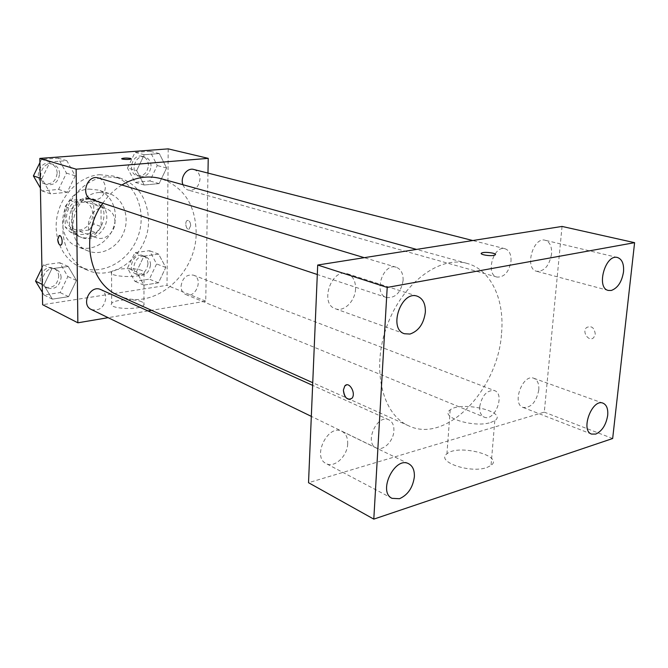 <?xml version="1.0" encoding="UTF-8"?>
<svg xmlns="http://www.w3.org/2000/svg" width="668" height="668" viewBox="0 0 668 668"><rect width="100%" height="100%" fill="white"/><g stroke="black" fill="none" stroke-linecap="round" stroke-linejoin="round"><path stroke-width="0.5" stroke-dasharray="3.34 2.5" d="M114.996 221.801C114.704 215.296 111.882 210.954 106.521 208.792C91.007 202.671 80.277 232.439 96.117 237.633C104.617 241.273 115.355 232.163 114.996 221.801M92.693 213.944C92.376 207.623 89.579 203.398 84.302 201.268C69.029 195.265 58.625 224.114 74.206 229.241C82.582 232.815 93.094 224.022 92.693 213.944M88.927 230.042L70.441 232.214L65.264 227.229L64.98 206.587L70.04 200.425L88.66 198.58L93.704 203.64L93.854 223.964L88.927 230.042L96.167 232.773L77.563 234.986L70.441 232.214M70.04 200.425L77.212 202.897L95.95 201.001L88.66 198.58M93.704 203.64L101.01 206.103L101.127 226.627L93.854 223.964M101.01 206.103L95.95 201.001M77.212 202.897L72.111 209.117L64.98 206.587M77.563 234.986L72.369 229.967L72.111 209.117M96.167 232.773L101.127 226.627M86.598 198.229L93.011 198.922C115.03 205.352 100.476 245.715 79.425 236.597C62.216 231.07 68.119 199.022 86.598 198.229M89.044 199.047C70.524 199.849 64.596 231.996 81.83 237.541C93.094 242.434 107.306 230.518 106.805 216.891C106.396 208.307 102.621 202.588 95.466 199.74L89.044 199.047M72.369 229.967L65.264 227.229M88.953 189.077L98.179 190.046C112.04 194.338 119.096 212.224 113.426 227.579C107.991 243.018 91.14 252.279 77.73 246.734C52.096 238.192 61.272 190.088 88.953 189.077M99.557 192.468L108.859 193.428C122.82 197.753 129.893 215.864 124.139 231.445C118.62 247.102 101.62 256.537 88.109 250.951C62.266 242.359 71.635 193.545 99.557 192.468M99.448 174.674L112.992 175.985C135.729 182.506 147.194 211.589 138 236.439C129.216 261.439 101.82 276.51 80.16 267.008C62.884 259.66 52.68 237.633 57.223 215.797C61.648 193.945 80.143 176.218 99.448 174.674M106.504 176.753C87.09 178.331 68.462 196.25 63.978 218.319C59.377 240.363 69.614 262.574 86.965 269.964C114.428 282.923 149.457 253.673 148.505 220.331C147.703 198.83 138.234 184.735 120.115 178.064L106.504 176.753M41.875 178.682L50.058 161.948L66.8 160.662L75.225 175.826L67.218 192.292L50.601 193.862L41.875 178.682L50.058 161.948L66.8 160.662L75.225 175.826L67.218 192.292L50.601 193.862L41.875 178.682L40.214 178.139M43.871 285.161L51.862 268.686L68.194 266.457L76.428 280.443L68.595 296.659L52.38 299.147L43.871 285.161L51.862 268.686L68.194 266.457L76.428 280.443L68.595 296.659L52.38 299.147L43.871 285.161L42.243 284.376M168.211 148.872L167.017 285.32L42.627 304.708M136.664 170.565L144.305 154.717L159.326 153.565L166.616 168.002L159.126 183.6L144.196 185.011L136.664 170.565L144.305 154.717L159.326 153.565L166.616 168.002L159.126 183.6L144.196 185.011L136.664 170.565L127.488 168.044L135.053 152.387L149.983 151.269L157.247 165.547L149.832 180.961L135.003 182.339L127.488 168.044M136.464 271.734L143.937 256.12L158.642 254.107L165.773 267.484L158.441 282.856L143.837 285.102L136.464 271.734L143.937 256.12L158.642 254.107L165.773 267.484L158.441 282.856L143.837 285.102L136.464 271.734L127.496 268.077L134.894 252.646L149.498 250.692L156.621 263.935L149.365 279.132L134.844 281.311L127.496 268.077M118.595 295.506C152.838 312.148 196.885 274.573 196.15 232.247C195.44 204.709 183.65 186.815 160.771 178.59M121.86 184.994C114.512 189.562 108.149 195.615 102.788 203.181M207.973 173.087L205.736 301.159L151.586 310.328M147.995 310.929L108.132 317.676M91.316 309.509C99.382 311.263 104.233 307.464 105.861 298.103C105.711 294.062 104.041 291.231 100.843 289.611M91.925 199.565C99.632 200.575 104.099 196.693 105.327 187.925C105.06 182.882 102.83 179.583 98.622 178.022M182.932 184.727C184.009 187.541 185.813 189.345 188.343 190.129C194.989 190.706 198.88 186.998 200.024 179.016C199.857 173.997 197.77 170.816 193.778 169.472M181.028 286.255C182.422 277.846 186.572 274.147 193.478 275.158C203.782 278.606 195.641 299.064 185.771 294.504C182.706 293.06 181.128 290.313 181.028 286.255M205.736 301.159L167.017 285.32M141.8 301.844C134.836 298.404 113.535 299.531 111.665 303.481C107.256 309.025 141.065 310.57 143.921 304.934C144.597 303.823 143.896 302.796 141.8 301.844M190.689 225.609C190.422 222.135 189.345 220.407 187.441 220.423C184.385 221.158 186.046 230.36 189.019 229.174L190.689 225.609C190.422 222.135 189.336 220.407 187.441 220.423C184.385 221.158 186.046 230.36 189.019 229.174L190.689 225.609M59.343 235.579C61.932 235.011 63.368 244.388 60.796 245.064L60.571 245.114M141.9 270.523C134.878 267.384 113.435 268.344 111.556 271.934C107.114 276.969 141.165 278.456 144.037 273.337C144.714 272.335 144.004 271.392 141.9 270.523M131.178 158.8L131.112 158.926C127.488 159.677 124.365 159.602 121.726 158.7M501.568 333.081C504.666 299.531 490.972 269.763 467.249 263.459C439.736 255.251 402.186 283.224 386.856 326.201C371.224 369.062 382.271 414.577 408.691 425.817C446.316 444.136 498.311 389.419 501.568 333.081M479.699 406.645C482.045 395.297 486.989 389.953 494.512 390.596C505.517 394.137 494.629 422.076 484.175 417.108C480.918 415.521 479.432 412.039 479.699 406.645M403.113 280.418C403.272 273.488 400.984 269.104 396.241 267.258C382.956 262.407 372.878 293.887 386.538 297.536C395.389 298.295 400.917 292.584 403.113 280.418M511.003 261.205C511.312 254.441 509.317 250.291 505.025 248.746C493.518 245.031 485.168 274.556 496.992 277.07C504.307 277.345 508.974 272.06 511.003 261.205M393.895 430.751C394.078 425.307 392.408 421.658 388.868 419.821C377.228 413.651 363.951 442.817 376.151 447.861C382.931 451.61 393.569 441.247 393.895 430.751M562.038 226.435L544.286 412.148L308.524 482.705M355.568 288.885C355.276 301.001 343.953 312.282 335.403 308.758C319.112 303.923 331.553 267.609 347.402 273.746C352.946 275.984 355.668 281.028 355.568 288.885M551.559 253.982C549.33 265.705 544.378 271.484 536.713 271.308C524.155 268.853 532.98 236.489 545.213 240.263C549.847 241.891 551.96 246.467 551.559 253.982M538.784 390.037C536.212 402.278 530.951 408.073 523.011 407.438C511.479 403.839 522.777 373.42 533.832 378.28C537.531 379.942 539.176 383.866 538.784 390.037M347.694 443.736C347.477 456.177 334.276 468.427 326.093 463.542C311.705 457.004 328.163 423.537 341.882 431.303C345.907 433.515 347.853 437.657 347.694 443.736M612.665 438.517L544.286 412.148M595.28 334.167C594.386 327.596 591.481 325.391 586.579 327.537C581.494 331.904 589.076 342.534 593.76 337.549L595.28 334.167C594.378 327.604 591.481 325.391 586.571 327.537C581.494 331.904 589.076 342.542 593.752 337.549L595.28 334.167M486.872 467.525L491.03 465.471C504.532 455.726 457.73 443.769 446.934 453.848C435.586 461.563 469.938 473.712 486.872 467.525M490.629 422.518L494.813 420.648C508.373 411.764 461.012 400.708 450.19 409.901C438.776 416.941 473.57 428.146 490.629 422.518M495.422 254.516L493.61 255.393C487.273 255.811 483.148 255.176 481.244 253.489M346.5 384.91C351.101 383.39 355.601 394.37 351.961 398.287L350.199 399.456M150.55 264.795C150.425 260.879 148.805 258.224 145.707 256.838C136.214 252.654 128.648 271.575 138.426 275.049C145.198 276.201 149.24 272.786 150.55 264.795M143.937 256.12L134.894 252.646M158.642 254.107L149.498 250.692M165.773 267.484L156.621 263.935M158.441 282.856L149.365 279.132M143.837 285.102L134.844 281.311M147.979 263.793C147.853 259.885 146.242 257.238 143.144 255.852C133.667 251.677 126.118 270.532 135.888 274.005C142.651 275.158 146.684 271.751 147.979 263.793M41.925 268.043L43.47 264.879L59.677 262.708L67.869 276.552L60.128 292.567L44.03 294.989L42.393 292.308M61.139 277.512C60.955 273.696 59.318 271.008 56.221 269.446C46.025 264.236 36.682 283.558 47.219 288.092C55.01 289.845 59.652 286.321 61.139 277.512M51.862 268.686L43.47 264.879M68.194 266.457L59.677 262.708M76.428 280.443L67.869 276.552M68.595 296.659L60.128 292.567M52.38 299.147L44.03 294.989M58.751 276.41C58.567 272.611 56.922 269.922 53.832 268.361C43.654 263.175 34.344 282.422 44.856 286.948C52.638 288.701 57.273 285.186 58.751 276.41M151.052 166.065C150.834 161.33 148.78 158.316 144.898 157.022C134.552 153.857 129.316 174.039 139.837 176.461C146.292 177.062 150.024 173.596 151.052 166.065M144.305 154.717L135.053 152.387M159.326 153.565L149.983 151.269M166.616 168.002L157.247 165.547M159.126 183.6L149.841 180.961M144.196 185.011L135.003 182.339M148.421 165.372C148.204 160.654 146.158 157.648 142.276 156.354C131.947 153.197 126.736 173.313 137.241 175.734C143.678 176.327 147.411 172.878 148.421 165.372M39.921 162.608L41.491 159.393L58.099 158.149L66.491 173.146L58.567 189.403L42.084 190.931L40.406 188.025M59.602 173.722C59.302 168.979 57.122 165.864 53.056 164.361C41.717 160.395 35.254 181.304 46.802 184.56C54.233 185.57 58.5 181.963 59.602 173.722M50.058 161.948L41.491 159.393M66.8 160.662L58.099 158.149M75.225 175.826L66.491 173.146M67.218 192.292L58.567 189.403M50.601 193.862L42.084 190.931M57.164 172.962C56.863 168.236 54.684 165.13 50.618 163.635C39.303 159.677 32.874 180.502 44.397 183.758C51.812 184.769 56.062 181.17 57.164 172.962M74.206 229.241L96.117 237.633M84.302 201.268L106.521 208.792M95.466 199.74L93.011 198.922M81.83 237.541L79.425 236.597M108.859 193.428L98.179 190.046M88.109 250.951L77.73 246.734M120.115 178.064L112.992 175.985M86.965 269.964L80.16 267.008M111.556 271.934L111.665 303.481M144.037 273.337L143.921 304.934M467.249 263.459L416.54 249.414M408.691 425.817L312.741 382.714M185.771 294.504L484.175 417.108M193.478 275.158L494.512 390.596M396.241 267.258L364.26 257.673M386.538 297.536L317.3 274.515M505.025 248.746L472.777 240.53M496.992 277.07L188.343 190.129M388.868 419.821L312.624 385.352M376.151 447.861L311.321 416.373M417.333 296.225L347.402 273.746M404.432 333.741L335.403 308.758M617.491 257.514L545.213 240.263M608.298 290.43L536.713 271.308M603.02 403.171L533.832 378.28M591.564 434.083L523.011 407.438M408.691 463.759L341.882 431.303M392.032 498.336L326.093 463.542M450.19 409.901L446.934 453.848M494.813 420.648L491.03 465.471M145.707 256.838L143.144 255.852M138.426 275.049L135.888 274.005M56.221 269.446L53.832 268.361M47.219 288.092L44.856 286.948M144.898 157.022L142.276 156.354M139.837 176.461L137.241 175.734M53.056 164.361L50.618 163.635M46.802 184.56L44.397 183.758"/><path stroke-width="1" d="M108.132 317.676L77.855 322.803L42.627 304.708L39.838 158.408L168.211 148.872L208.232 158.358L207.973 173.087M77.855 322.803L76.127 169.179L39.838 158.408M76.127 169.179L208.232 158.358M121.726 158.7L121.801 158.583C123.981 157.932 126.887 157.882 130.519 158.433L131.112 158.917C130.293 159.811 120.532 159.452 121.801 158.583C123.981 157.932 126.887 157.882 130.519 158.425L131.178 158.8M416.54 249.414L160.771 178.59C147.803 175.175 134.836 177.304 121.86 184.994M102.788 203.181C79.475 234.568 88.794 283.725 118.595 295.506L312.741 382.714M151.586 310.328L147.995 310.929M312.624 385.352L100.843 289.611C90.322 284.226 80.419 304.85 91.316 309.509L311.321 416.373M364.26 257.673L98.622 178.022C86.873 173.897 79.951 196.208 91.925 199.565L317.3 274.515M472.777 240.53L193.778 169.472C187.032 167.351 179.926 177.296 182.932 184.727M60.571 245.114C58.951 244.814 57.999 242.918 57.715 239.436L59.126 235.629C61.748 234.451 63.493 244.321 60.788 245.064C59.076 245.047 58.049 243.177 57.707 239.436L59.343 235.579M317.701 265.029L562.038 226.435L634.6 242.668L612.665 438.517L373.796 519.128L387.206 287.432L317.701 265.029L308.524 482.705L373.796 519.128M350.199 399.456C346.133 399.272 343.87 396.124 343.402 390.012L344.78 386.004C348.938 380.618 356.42 393.343 351.952 398.295C347.377 400.65 344.529 397.894 343.402 390.02L344.788 385.995L346.5 384.91M387.206 287.432L634.6 242.668M493.619 255.385C488.734 256.337 478.488 254.224 481.787 252.963C484.96 251.343 498.712 253.514 494.863 255.042L493.619 255.385M399.497 498.712C407.897 494.921 412.857 487.607 414.36 476.777C414.636 470.339 412.749 465.997 408.691 463.759C394.897 455.877 377.512 491.798 392.032 498.336L399.497 498.712M595.772 434.075C602.093 431.11 606.068 424.89 607.688 415.429C608.214 408.925 606.661 404.841 603.02 403.171C592.09 398.312 580.133 430.576 591.564 434.083L595.772 434.075M611.278 290.471C617.733 288.117 621.808 281.929 623.511 271.909C624.087 263.96 622.083 259.167 617.491 257.514C605.358 253.706 595.806 288.05 608.298 290.43L611.278 290.471M409.977 334.05C418.644 331.052 423.771 323.771 425.349 312.206C425.608 303.848 422.936 298.521 417.333 296.225C401.301 289.954 387.916 328.906 404.432 333.741L409.977 334.05M481.244 253.489L481.787 252.972C484.333 251.627 495.873 252.93 495.422 254.516M42.393 292.308L35.563 281.144L41.925 268.043M42.243 284.376L35.563 281.144M40.406 188.025L33.4 175.918L39.921 162.608M40.214 178.139L33.4 175.918"/></g></svg>
